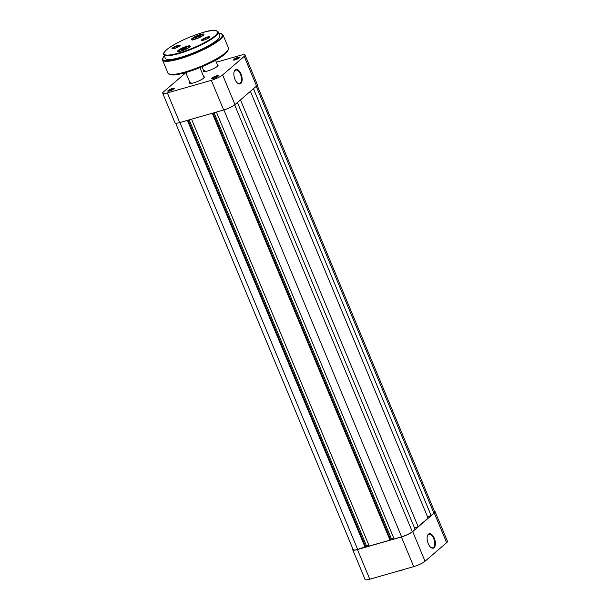 <?xml version="1.0" encoding="UTF-8"?>
<svg xmlns="http://www.w3.org/2000/svg" width="610" height="610" viewBox="0 0 610 610"><rect width="100%" height="100%" fill="white"/><g stroke="black" fill="none" stroke-linecap="round" stroke-linejoin="round"><path stroke-width="0.91" d="M181.17 51.087A6.786 1.319 157.4 0 1 177.899 51.507A6.786 1.319 157.4 0 1 179.904 49.219A6.786 1.319 157.4 0 1 186.706 46.322A6.786 1.319 157.4 0 1 190.175 46.398A6.786 1.319 157.4 0 1 181.17 51.087M189.954 46.726A6.313 1.228 -22.6 0 0 189.946 46.703A6.313 1.228 -22.6 0 0 186.69 46.909A6.313 1.228 -22.6 0 0 180.827 49.341A6.313 1.228 -22.6 0 0 178.288 51.56A6.313 1.228 -22.6 0 0 178.295 51.583M194.925 39.261A6.786 1.319 157.4 0 1 191.662 39.673A6.786 1.319 157.4 0 1 193.66 37.385A6.786 1.319 157.4 0 1 200.469 34.495A6.786 1.319 157.4 0 1 203.931 34.564A6.786 1.319 157.4 0 1 194.925 39.261M203.71 34.892A6.313 1.228 -22.6 0 0 203.702 34.869A6.313 1.228 -22.6 0 0 200.454 35.083A6.313 1.228 -22.6 0 0 194.582 37.507A6.313 1.228 -22.6 0 0 192.043 39.726A6.313 1.228 -22.6 0 0 192.051 39.749M203.801 40.108A4.4 0.854 157.4 0 1 201.681 40.374A4.4 0.854 157.4 0 1 202.977 38.895A4.4 0.854 157.4 0 1 207.392 37.019A4.4 0.854 157.4 0 1 209.642 37.065A4.4 0.854 157.4 0 1 203.801 40.108M209.36 37.416A3.927 0.762 -22.6 0 0 207.377 37.606A3.927 0.762 -22.6 0 0 202.131 40.428M174.246 48.564A4.4 0.854 157.4 0 1 172.127 48.838A4.4 0.854 157.4 0 1 173.423 47.351A4.4 0.854 157.4 0 1 177.838 45.475A4.4 0.854 157.4 0 1 180.087 45.521A4.4 0.854 157.4 0 1 174.246 48.564M179.805 45.88A3.927 0.762 -22.6 0 0 177.823 46.063A3.927 0.762 -22.6 0 0 172.577 48.884M180.545 57.378A29.471 5.742 -22.6 0 0 207.934 46.04A29.471 5.742 -22.6 0 0 219.791 35.7L218.205 31.888A29.471 5.742 157.4 0 1 206.348 42.227A29.471 5.742 157.4 0 1 178.951 53.566A29.471 5.742 157.4 0 1 163.785 54.542L165.371 58.354A29.471 5.742 -22.6 0 0 180.545 57.378M195.032 38.651L197.297 38.201L200.133 36.844L200.713 35.952L198.448 36.402L195.612 37.751L195.032 38.651M195.909 38.476L195.612 37.751M198.883 37.439L198.448 36.402M240.828 83.471A7.488 3.759 -106 0 1 237.58 83.151A7.488 3.759 -106 0 1 234.225 71.431A7.488 3.759 -106 0 1 235.185 69.914A7.488 3.759 -106 0 1 241.064 74.062A7.488 3.759 -106 0 1 240.828 83.471M237.397 82.99A7.015 3.523 74 0 0 239.547 83.547A7.015 3.523 74 0 0 240.256 83.158A7.015 3.523 74 0 0 240.759 75.076A7.015 3.523 74 0 0 235.681 70.058A7.015 3.523 74 0 0 234.972 70.447A7.015 3.523 74 0 0 234.156 71.66M239.623 57.706A3.599 0.702 157.4 0 1 236.337 59.437A3.599 0.702 157.4 0 1 233.424 60.047A3.599 0.702 157.4 0 1 233.638 59.422A3.599 0.702 157.4 0 1 237.58 57.462A3.599 0.702 157.4 0 1 239.944 57.332A3.599 0.702 157.4 0 1 239.623 57.706A3.134 0.61 -22.6 0 0 237.115 58.209A3.134 0.61 -22.6 0 0 234.202 59.734A3.134 0.61 -22.6 0 0 233.912 60.085M218.037 76.273A3.599 0.702 157.4 0 1 214.75 78.004A3.599 0.702 157.4 0 1 211.838 78.621A3.599 0.702 157.4 0 1 212.044 77.989A3.599 0.702 157.4 0 1 215.986 76.029A3.599 0.702 157.4 0 1 218.35 75.907A3.599 0.702 157.4 0 1 218.037 76.273A3.134 0.61 -22.6 0 0 215.528 76.776A3.134 0.61 -22.6 0 0 212.608 78.301A3.134 0.61 -22.6 0 0 212.326 78.652M174.094 88.854A3.599 0.702 157.4 0 1 170.808 90.585A3.599 0.702 157.4 0 1 167.895 91.195A3.599 0.702 157.4 0 1 168.101 90.57A3.599 0.702 157.4 0 1 172.043 88.61A3.599 0.702 157.4 0 1 174.407 88.481A3.599 0.702 157.4 0 1 174.094 88.854A3.134 0.61 -22.6 0 0 171.585 89.357A3.134 0.61 -22.6 0 0 168.665 90.882A3.134 0.61 -22.6 0 0 168.383 91.233M217.45 64.858A7.953 1.548 157.4 0 1 218.06 65.506A7.953 1.548 157.4 0 1 217.358 66.33A7.953 1.548 157.4 0 1 210.099 70.142A7.953 1.548 157.4 0 1 203.664 71.5A7.953 1.548 157.4 0 1 203.633 70.615M204.701 70.424A7.488 1.456 -22.6 0 0 204.007 71.522A7.488 1.456 -22.6 0 0 204.045 71.583M203.694 76.692A7.953 1.548 157.4 0 1 204.297 77.34A7.953 1.548 157.4 0 1 203.595 78.164A7.953 1.548 157.4 0 1 196.336 81.976A7.953 1.548 157.4 0 1 189.908 83.334A7.953 1.548 157.4 0 1 189.878 82.449M190.938 82.258A7.488 1.456 -22.6 0 0 190.251 83.356A7.488 1.456 -22.6 0 0 190.29 83.418M244.213 56.394L222.619 74.961L234.964 104.615L256.558 86.04L244.213 56.394A9.12 1.777 -22.6 0 0 245.052 55.06A9.12 1.777 -22.6 0 0 240.355 55.357L216.359 62.228M185.837 72.743A9.12 1.777 -22.6 0 0 185.104 73.314L163.51 91.881A9.12 1.777 -22.6 0 0 162.679 93.216A9.12 1.777 -22.6 0 0 167.369 92.918L211.312 80.337A9.12 1.777 -22.6 0 0 222.619 74.961M245.052 55.06L257.397 84.706A9.12 1.777 157.4 0 1 256.558 86.04M234.964 104.615A9.12 1.777 157.4 0 1 223.656 109.991L179.714 122.564A9.12 1.777 157.4 0 1 175.017 122.869L162.679 93.216M217.846 65.834A7.488 1.456 -22.6 0 0 217.831 65.766L215.513 60.192M204.091 77.668A7.488 1.456 -22.6 0 0 204.075 77.6L199.912 67.603M428.197 543.579A7.488 3.759 -106 0 1 427.48 535.694A7.488 3.759 -106 0 1 434.312 538.317A7.488 3.759 -106 0 1 434.976 546.354A7.488 3.759 -106 0 1 430.835 547.406A7.488 3.759 -106 0 1 428.197 543.579M430.645 547.254A7.015 3.523 74 0 0 432.795 547.803A7.015 3.523 74 0 0 433.733 538.592A7.015 3.523 74 0 0 428.937 534.314A7.015 3.523 74 0 0 427.404 535.923M434.289 513.025A9.12 1.777 -22.6 0 0 435.128 511.691L447.473 541.337A9.12 1.777 157.4 0 1 446.634 542.679L434.289 513.025L412.703 531.592L425.04 561.246L446.634 542.679M425.04 561.246A9.12 1.777 157.4 0 1 413.733 566.621L369.79 579.203A9.12 1.777 157.4 0 1 365.093 579.5L352.755 549.846A9.12 1.777 -22.6 0 0 357.445 549.549L401.388 536.968A9.12 1.777 -22.6 0 0 412.703 531.592M352.969 549.153A9.12 1.777 -22.6 0 0 352.755 549.846M435.128 511.691A9.12 1.777 -22.6 0 0 434.48 511.348M175.665 123.205L353.182 549.671A8.654 1.685 -22.6 0 0 357.643 549.381L365.68 546.751L188.109 120.162M187.415 120.361L365.108 547.246M365.596 546.552L368.837 545.126M189.169 119.857L366.473 545.805M191.532 119.186L369.225 546.064L389.996 540.125L390.568 539.629L212.997 113.041M212.303 113.239L389.996 540.125M390.484 539.431L391.361 538.676L214.057 112.736M393.724 538.005L391.361 538.676M216.42 112.057L394.113 538.943L401.586 536.808A8.654 1.685 -22.6 0 0 412.314 531.707L415.082 529.32L237.42 102.503M414.556 528.054L418.14 526.689L240.47 99.88M250.413 91.332L428.075 518.149L418.14 526.689M427.549 516.883L431.133 515.519L253.47 88.702M256.238 86.323L433.901 513.132L431.133 515.519M433.901 513.132A8.654 1.685 -22.6 0 0 434.701 511.866L257.184 85.408M181.277 50.485L186.378 48.678L186.957 47.778L184.693 48.228L181.856 49.585L181.277 50.485M182.154 50.31L181.856 49.585M185.127 49.273L184.693 48.228M178.966 52.978A29.005 5.65 -22.6 0 0 214.926 35.891A29.005 5.65 -22.6 0 0 202.665 32.604A29.005 5.65 -22.6 0 0 166.705 49.692A29.005 5.65 -22.6 0 0 178.966 52.978M164.387 55.983A32.277 6.291 -22.6 0 0 179.393 58.369A32.277 6.291 -22.6 0 0 214.186 43.127A32.277 6.291 -22.6 0 0 218.799 33.336M228.453 47.999L222.985 34.869A32.742 6.382 157.4 0 1 209.817 46.36A32.742 6.382 157.4 0 1 179.378 58.956A32.742 6.382 157.4 0 1 162.527 60.032L167.994 73.169A32.742 6.382 -22.6 0 0 184.845 72.087A32.742 6.382 -22.6 0 0 215.284 59.49A32.742 6.382 -22.6 0 0 228.453 47.999C229.002 55.96 203.9 66.749 185.486 72.659C180.712 74.016 176.801 74.794 173.758 74.984L170.83 74.893L167.994 73.169M228.003 50.035A31.811 6.199 157.4 0 1 185.585 72.605M202.894 35.609A5.612 1.09 -22.6 0 0 202.794 34.961A5.612 1.09 -22.6 0 0 196.191 36.852A5.612 1.09 -22.6 0 0 192.951 39.635A5.612 1.09 -22.6 0 0 193.141 39.673M223.656 109.991L211.312 80.337M167.369 92.918L179.714 122.564M404.834 569.168A20.305 3.957 157.4 0 1 399.405 570.945M357.445 549.549L369.79 579.203M413.733 566.621L401.388 536.968M179.942 122.503L357.643 549.381M223.885 109.922L401.586 536.808M234.644 104.882L412.314 531.707M189.13 47.443A5.612 1.09 -22.6 0 0 189.031 46.795A5.612 1.09 -22.6 0 0 182.428 48.686A5.612 1.09 -22.6 0 0 179.195 51.469A5.612 1.09 -22.6 0 0 179.378 51.499M218.205 31.888C215.437 29.791 210.267 30.02 202.711 32.574C189.679 36.554 178.532 41.594 169.275 47.694C164.86 50.843 163.03 53.123 163.785 54.542M222.985 34.869L220.37 33.39L218.784 33.291M164.364 55.937L163.32 57.142L162.527 60.032M203.664 35.388L203.092 34.93C200.225 34.236 189.657 39.94 192.432 40.062M202.017 66.726L204.007 71.522M185.768 72.575L190.251 83.356M405.017 569.115L394.464 572.134M189.908 47.214L189.329 46.764C186.462 46.07 175.901 51.774 178.677 51.888"/></g></svg>
